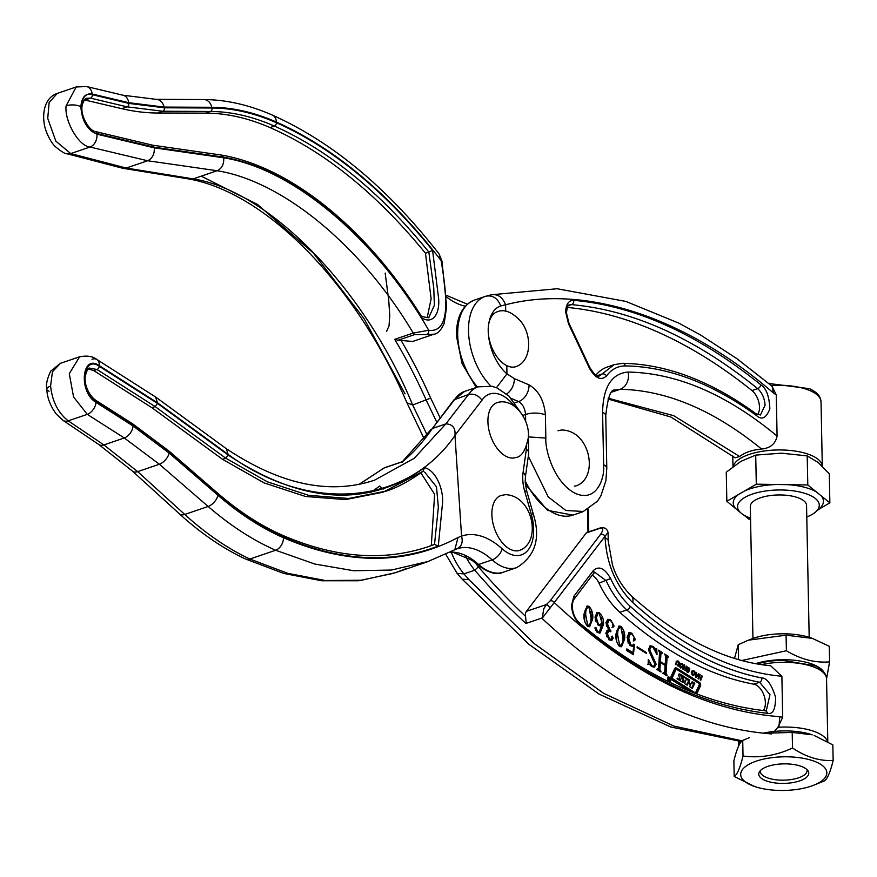 <?xml version="1.0" encoding="UTF-8"?>
<svg xmlns="http://www.w3.org/2000/svg" width="877" height="877" viewBox="0 0 877 877"><rect width="100%" height="100%" fill="white"/><g stroke="black" fill="none" stroke-linecap="round" stroke-linejoin="round"><path stroke-width="1.32" d="M436.746 422.155L426.31 400.361A358.693 208.803 71.2 0 0 394.716 339.344L413.21 333.041C361.817 246.393 283.074 181.21 217.145 170.741L147.621 160.754L90.002 147.018C78.963 146.393 64.229 121.015 66.104 105.832L76.189 86.966L57.29 93.411L49.145 102.488L47.731 118.395L55.876 141.197L70.741 153.585L126.255 168.033L193.247 178.886C269.535 190.791 365.084 289.257 412.661 404.988L427.176 435.047M223.668 157.169L154.264 147.204L96.876 133.523C80.224 130.739 75.356 89.498 92.326 94.705L128.831 103.398L164.317 107.794L211.993 108.003C232.887 108.134 254.374 113.034 276.43 122.714C331.747 147.424 383.797 189.969 432.558 250.34L438.336 296.141C440.682 312.157 433.545 325.334 421.716 317.836C367.211 230.355 292.37 169.36 223.668 157.169L221.114 155.229M414.788 334.543A3.519 2.05 71.2 0 1 413.21 333.041L428.754 330.289C453.256 333.37 445.363 287.25 441.164 260.666C390.155 194.65 335.211 148.443 276.332 122.024C254.231 112.322 232.712 107.411 211.774 107.29L164.109 107.082L128.689 102.697L92.195 93.992C85.42 93.105 81.638 97.347 80.87 106.72C81.879 120.73 87.218 129.873 96.887 134.159L154.286 147.84L223.69 157.805C292.808 168.636 375.729 238.391 428.754 330.289A3.519 2.697 99.5 0 1 426.573 334.608L414.788 334.543L398.147 340.221L412.705 341.46L434.06 334.181L426.573 334.608M401.293 340.791A362.212 210.853 -108.8 0 1 430.695 398.125L412.782 404.966M217.134 170.741L193.247 178.875M217.145 170.741C221.947 168.45 224.128 164.131 223.69 157.805M434.06 334.181C437.776 333.742 441.153 330.114 444.19 323.273L446.645 306.687L441.964 261.061A3.519 0.855 -8.8 0 0 441.164 260.666L439.048 253.881C387.798 188.226 332.295 141.997 272.55 115.183A10.546 7.454 113.8 0 1 276.332 122.024M154.286 147.84C154.615 154.111 152.401 158.419 147.632 160.754L126.266 168.033M421.19 316.202C427.033 317.77 429.598 318.143 428.875 317.321L434.356 305.306L433.753 287.941L428.831 252.05C380.541 192.491 329.05 150.482 274.337 126.058C252.466 116.455 231.166 111.587 210.447 111.467L162.771 111.247L127.001 106.83L90.506 98.125L86.604 98.279M84.411 99.912L121.815 108.671A365.83 217.463 70.5 0 0 157.794 113.012L205.755 113.133A337.7 200.745 -109.5 0 1 270.039 127.582C324.972 151.809 376.781 193.696 425.477 253.234L428.82 252.05M425.477 253.234L431.122 298.849L427.176 317.606M96.887 134.159A10.546 7.959 -76.6 0 1 90.002 147.018L70.741 153.585A10.546 8.145 -75.4 0 1 66.937 153.749L122.429 168.187L126.255 168.033M193.247 178.886L189.717 179.116C266.564 193.455 355.196 282.975 406.851 402.609L424.227 438.917M412.661 404.988L406.917 402.74M432.558 250.34L428.831 252.05M421.716 317.836L421.607 316.553C366.674 228.612 291.241 167.364 222.024 155.152L152.653 145.187M154.264 147.204L151.754 145.264M96.876 133.523A2.817 2.127 103.4 0 0 95.385 131.539L152.576 145.176M394.716 339.344L398.147 340.221M222.528 459.307L225.729 458.178L267.353 481.813L308.583 495.319L348.684 498.476L386.275 491.076C396.426 488.05 408.835 481.363 423.525 471.004L383.085 492.194L345.527 499.594L305.525 496.481L264.087 482.909L222.528 459.307L151.918 407.717L155.13 406.588L157.52 403.431L228.163 455.042C301.973 503.902 367.419 508.09 424.49 467.627C436.384 470.489 444.168 490.594 442.37 504.604L438.292 546.053C390.791 564.163 339.213 561.192 283.567 537.13A340.517 202.74 -109.4 0 1 218.198 494.76L169.393 452.532A363.012 216.137 70.6 0 0 133.238 425.422L96.218 401.798C79.094 392.052 82.328 354.297 99.309 366.279A2.817 1.798 122.5 0 1 96.974 369.469L89.772 368.208M151.918 407.717L93.762 370.598L96.963 369.48L155.119 406.588L225.729 458.178L228.163 455.042M49.079 391.219A10.546 3.596 -3.8 0 1 46.755 389.169C45.834 384.762 47.128 378.765 50.647 371.212L60.37 363.352L52.423 371.826L50.581 386.088C52.313 401.469 58.189 413.056 68.22 420.839L87.272 414.35L73.569 396.996L69.283 373.668L79.621 356.786M50.581 386.088A10.546 3.596 -3.8 0 0 46.755 389.169L46.755 389.169C47.215 397.873 50.438 406.215 56.413 414.207L63.089 420.412A10.546 6.939 124 0 0 68.22 420.839L103.903 444.924L137.678 471.629L184.74 514.448C206.062 533.797 227.768 548.651 249.868 559.033L287.766 573.339L325.268 580.508L361.499 580.256L395.593 572.659L406.884 568.329M428.996 561.258L391.383 570.05L353.727 570.741L314.843 564.043L275.641 550.252C252.729 540.144 230.234 525.553 208.156 506.467L159.351 464.24L124.293 437.974L87.272 414.35A10.546 6.753 122.5 0 0 96.042 402.368L133.063 425.992L169.151 453.058L217.945 495.275C239.377 513.79 261.214 527.943 283.457 537.733C347.643 565.226 405.832 565.161 458.013 537.535L454.801 549.747L457.081 548.794A70.335 40.945 71.2 0 0 456.983 548.827L456.906 548.849C461.609 546.579 463.166 542.337 461.554 536.121A80.881 47.084 -108.8 0 1 502.137 548.772A38.687 22.517 71.2 0 0 527.801 550.383A38.687 22.517 71.2 0 0 531.265 514.141L524.687 491.153A31.649 18.428 -108.8 0 1 522.813 480.607A31.649 18.428 -108.8 0 1 523.065 472.604L526.375 449.221A38.687 22.517 71.2 0 0 526.704 445.922M453.924 399.89L464.569 391.449A49.233 28.656 71.2 0 0 454.988 399.123L432.328 428.502L445.856 423.887L468.515 394.507C473.755 393.334 478.261 395.231 482.01 400.208L454.966 435.277L461.554 536.121M226.277 448.64L228.119 454.407L157.465 402.784L155.525 396.952L226.178 448.575C280.015 484.586 329.467 495.132 374.545 480.19L414.24 458.287L445.856 423.887M464.569 391.449L478.097 386.834A49.233 28.656 -108.8 0 0 468.515 394.507L453.968 399.835L432.328 428.502A358.693 208.803 -108.8 0 1 402.598 461.664L384.104 467.978L359.252 484.312M431.287 429.248L402.379 461.653L384.499 467.748A3.519 2.05 -108.8 0 0 384.104 467.978L359.011 484.356M428.239 546.7L431.309 545.549L434.619 494.321L420.905 472.933M431.309 545.549L434.51 544.431L438.292 546.053M93.762 370.598L88.424 368.965M370.938 492.293L379.851 485.99M155.525 396.952L96.919 359.537A10.546 6.753 -57.5 0 0 92.008 359.252M445.954 423.865C452.62 424.194 455.623 427.998 454.966 435.277M423.043 471.278L424.49 467.627M402.598 461.664L402.28 462.212L402.598 461.664M516.783 550.888A28.985 16.871 -108.8 0 1 493.641 525.937A28.985 16.871 -108.8 0 1 501.019 495.483L505.558 494.661C532.942 495.648 542.063 541.975 519.721 550.361A28.985 16.871 -108.8 0 1 516.783 550.888M515.775 457.52A28.985 16.871 -108.8 0 1 496.623 447.654A28.985 16.871 -108.8 0 1 487.963 418.976A28.985 16.871 -108.8 0 1 497.073 402.642C513.483 397.259 530.081 419.261 528.382 437.426C525.805 450.241 521.607 456.939 515.775 457.52M497.95 358.123A28.985 16.871 -108.8 0 1 488.204 330.497A28.985 16.871 -108.8 0 1 497.358 311.73C504.33 308.89 512.047 311.971 520.489 321.004C532.12 334.554 531.911 361.039 516.06 366.608A28.985 16.871 -108.8 0 1 497.95 358.123M558.024 430.76L561.609 430.004C590.309 430.223 598.98 477.274 576.726 485.639A28.985 16.871 -108.8 0 1 574.402 486.132M809.186 637.338L806.555 505.393A28.13 10.984 178.9 0 0 780.749 494.957A28.13 10.984 178.9 0 0 750.306 506.511L752.937 638.456M750.537 518.099A40.901 15.972 -1.1 0 1 741.536 513.462A40.901 15.972 -1.1 0 1 744.77 497.456A40.901 15.972 -1.1 0 1 781.802 489.98A40.901 15.972 -1.1 0 1 815.599 511.982A40.901 15.972 -1.1 0 1 806.785 516.981M818.526 509.438L829.861 502.861L821.223 495.867A45.122 17.617 -1.1 0 1 819.348 508.726L815.599 511.982M821.223 495.867L807.794 484.981L807.213 455.897L818.197 462.519L829.28 473.788L829.861 502.861M807.794 484.981L787.645 484.663A45.122 17.617 -1.1 0 1 816.432 491.975M787.645 484.663L756.292 484.181L755.711 455.108L781.418 453.179L807.213 455.897M743.871 515.073L748.914 519.151L750.559 519.184M756.292 484.181L726.847 501.271L741.536 513.462M726.847 501.271L726.266 472.199L740.944 461.335L755.711 455.108M744.77 490.868A45.122 17.617 -1.1 0 1 776.441 484.499M735.474 508.265A45.122 17.617 -1.1 0 1 738.368 494.584M803.014 779.543A24.994 9.757 -1.1 0 1 772.538 782.547A24.994 9.757 -1.1 0 1 759.482 771.727A24.994 9.757 -1.1 0 1 764.525 767.726A24.994 9.757 -1.1 0 1 789.179 764.01A24.994 9.757 -1.1 0 1 807.947 770.762A24.994 9.757 -1.1 0 1 803.014 779.543M760.469 770.488A23.372 9.132 178.9 0 0 760.348 771.508A23.372 9.132 178.9 0 0 775.871 779.774A23.372 9.132 178.9 0 0 801.71 776.562A23.372 9.132 178.9 0 0 807.081 770.576A23.372 9.132 178.9 0 0 806.917 769.567M763.944 733.304L792.205 732.427L812.223 734.805A43.083 16.816 178.9 0 0 763.067 733.216M813.231 785.408A43.083 16.816 178.9 0 0 816.926 783.808A43.083 16.816 178.9 0 0 811.258 760.216A43.083 16.816 178.9 0 0 750.602 763.461A43.083 16.816 178.9 0 0 754.79 786.57A43.083 16.816 178.9 0 0 813.231 785.408L824.292 780.947C827.34 779.072 830.289 772.253 833.15 760.469C819.666 761.236 806.116 757.081 792.512 748.004C776.156 755.601 759.668 758.265 743.027 756.007L742.72 740.429L749.386 737.656M814.064 735.419L832.843 744.891L833.15 760.469M743.027 756.007C740.188 767.748 737.228 774.577 734.181 776.474L754.79 786.57M734.181 776.474L733.863 760.907C736.713 749.155 739.662 742.337 742.72 740.429M792.512 748.004L792.205 732.427M669.359 680.596L668.504 677.822L669.261 679.532L669.644 678.535L669.129 680.684M670.653 680.081A2.478 1.436 71.2 0 0 668.274 677.033A2.478 1.436 71.2 0 0 667.496 678.655A2.478 1.436 71.2 0 0 669.875 681.714A2.478 1.436 71.2 0 0 670.653 680.081M667.715 678.754A2.116 1.239 71.2 0 0 669.754 681.374A2.116 1.239 71.2 0 0 670.423 679.982A2.116 1.239 71.2 0 0 668.384 677.362A2.116 1.239 71.2 0 0 667.715 678.754M678.524 674.961A1.414 0.822 71.2 0 0 678.765 675.904L680.508 680.081L677.439 678.217L677.011 678.809L681.648 681.714A4.944 2.883 71.2 0 0 683.534 682.054A4.944 2.883 71.2 0 0 683.621 682.021A1.414 0.822 71.2 0 0 683.808 680.146L682.153 676.167L686.472 678.809L684.619 683.621L687.184 685.233L688.171 683.249L690.385 684.564L689.75 686.834L692.304 688.445L694.77 683.282L692.205 681.681L691.043 684.027L688.829 682.712L689.651 680.081L680.618 674.424A4.944 2.883 71.2 0 0 679.061 674.007A1.414 0.822 71.2 0 0 678.973 674.029A1.414 0.822 71.2 0 0 678.524 674.961M686.68 679.269L688.566 680.442L687.754 683.084L688.829 682.712M682.065 676.266L680.958 676.77L682.098 676.638M676.342 669.557A2.116 1.239 71.2 0 0 675.838 670.05L672.33 677.592L672.692 678.721L694.858 692.6A1.414 0.822 71.2 0 0 695.395 692.698A1.414 0.822 71.2 0 0 695.735 692.37L699.375 684.52L699.013 683.391L677.154 669.699A2.116 1.239 71.2 0 0 676.342 669.557L675.257 669.918A2.116 1.239 71.2 0 0 674.753 670.423L671.256 677.965L671.607 679.083L693.049 692.512M696.722 693.937L700.526 685.748A2.116 1.239 71.2 0 0 699.462 682.383L676.781 668.175A3.53 2.061 71.2 0 0 675.433 667.934A3.53 2.061 71.2 0 0 674.588 668.767L670.927 676.66A2.116 1.239 71.2 0 0 670.773 677.548A2.116 1.239 71.2 0 0 672.001 680.026L689.958 691.273M773.744 732.262L777.877 727.274A44.661 17.441 -1.1 0 1 817.561 732.788A44.661 17.441 -1.1 0 1 827.504 741.635M475.531 563.122A49.233 28.656 71.2 0 0 478.425 566.86A618.921 360.294 71.2 0 0 525.553 616.345A7.038 4.089 -108.8 0 1 525.444 615.029A7.038 4.089 -108.8 0 1 526.408 611.346L586.285 532.942A3.519 2.05 -108.8 0 1 586.91 532.471L599.528 528.173A3.519 2.05 -108.8 0 0 598.903 528.645L586.285 532.942M542.337 617.879L543.74 608.791L546.36 604.549L550.098 600.909A3.519 2.675 37.2 0 1 554.582 602.85C629.62 673.065 704.702 711.006 779.806 716.684L782.69 717.375L781.878 676.255C732.251 671.771 682.547 647.226 632.734 602.609C615.895 585.759 606.676 564.152 605.086 537.776L605.053 536.275L542.545 617.803L525.882 623.481A622.44 362.333 -108.8 0 1 474.753 570.193L463.933 573.887A622.44 362.333 71.2 0 0 469.009 579.708L534.345 643.674L603.727 693.378L674.073 726.145L742.172 740.857M632.734 602.609A14.065 8.014 -47.9 0 0 631.276 595.845C678.82 638.204 725.279 661.51 770.653 665.764L781.878 676.255M782.69 717.375L777.877 727.274M682.898 664.58L682.788 666.487L681.681 667.77L679.532 666.421L679.62 664.492L680.738 663.22L682.021 663.396L682.898 664.58L682.328 664.777M689.015 670.806L688.379 672.177L686.483 670.916L686.505 669.842L687.524 671.333L688.346 671.223L687.064 668.833L687.7 667.375L689.782 668.778L689.684 669.951L688.653 668.219L687.711 668.318L689.015 670.806L688.401 671.015M698.618 673.832L699.232 674.216L696.261 677.537L695.746 677.208L695.943 672.144L696.524 673.985L697.741 674.753L698.618 673.832M584.104 613.757L587.151 605.996L589.004 606.325C592.107 609.888 593.323 614.152 592.644 619.107L589.607 626.726L587.667 626.375C584.619 622.845 583.424 618.647 584.104 613.757M608.77 630.19L605.897 622.714L607.849 619.283L610.721 619.929L614.163 626.025L613.111 627.154L612.354 625.257L612.793 623.755L610.863 620.883L608.923 620.401L607.476 623.942L610.885 631.758L608.693 631.188L607.432 633.808L609.756 639.355L611.784 638.851L611.565 636.932L612.365 636.121L613.144 638.27L611.85 640.385L609.252 639.892L605.821 633.161L607.366 630.212L608.77 630.19L606.873 630.486M610.217 640.067L611.784 638.851M611.565 636.932L612.365 636.121L611.664 636.362M633.775 645.417L632.624 646.283L630.333 645.658L627.11 637.283L629.182 632.536L631.846 633.161L635.43 639.662L634.312 640.714L633.622 638.993L634.246 637.393L631.857 634.027L630.388 633.72L628.71 638.083L630.815 644.814L632.624 645.264L633.753 644.102L634.477 644.672L633.402 654.735L626.452 650.383L626.814 648.892L632.975 652.751L633.775 645.417L632.087 646.36M649.704 649.846L656.193 664.284L654.417 667.156L651.797 666.542L649.123 664.01L648.224 664.306L648.235 659.405L651.984 665.796L653.782 666.279L654.987 663.768L648.509 649.101L650.35 645.768L652.948 646.382L655.568 648.881L656.709 648.739L657.037 654.713L652.839 647.171L651.041 646.733L649.704 649.846L648.618 650.219L655.108 664.645L656.193 664.284M649.123 664.01L648.224 664.306M654.79 649.144L656.709 648.739M763.341 710.534A14.876 8.66 71.2 0 0 763.944 695.242A14.876 8.66 71.2 0 0 753.858 684.181A436.055 253.837 -108.8 0 1 619.831 612.321A66.816 38.895 -108.8 0 1 599.002 583.139A14.065 8.189 71.2 0 0 592.15 575.301M658.506 668.669L659.57 652.609L658.495 650.142L662.278 652.51L662.212 653.332L660.962 653.486L660.425 661.653L665.194 664.634L665.731 656.467L664.656 654.001L668.427 656.369L668.373 657.191L667.123 657.344L666.06 673.393L667.134 675.86L663.363 673.492L663.418 672.67L664.667 672.538L665.128 665.457L660.37 662.475L659.899 669.546L660.973 672.001L657.202 669.644L657.257 668.811L658.506 668.669L657.235 669.173M661.795 653.069L659.888 653.847L659.34 662.014L660.425 661.653M667.945 656.928L666.038 657.706L664.974 673.766L666.06 673.393M663.385 673.043L664.667 672.538M637.151 646.788L646.294 652.51L646.239 653.332L637.097 647.61L637.151 646.788M616.049 633.764L619.096 626.003L620.949 626.331C624.051 629.905 625.268 634.159 624.588 639.114L621.552 646.733L619.611 646.382C616.564 642.863 615.369 638.653 616.049 633.764M601.732 624.369L600.405 625.685L598.3 625.312L594.979 617.057L597.138 612.431L599.397 612.837C602.685 615.906 604.012 619.918 603.354 624.862L600.109 633.019L597.434 632.492L595.044 628.403L595.965 627.57L597.621 631.747L599.375 632.054L601.732 624.369L599.835 625.783M595.044 628.403L595.965 627.57L595.132 627.855M702.334 676.156L700.767 680.3L700.164 679.927L700.8 678.228L699.298 677.274L698.651 678.973L698.048 678.59L699.616 674.446L700.219 674.819L699.517 676.682L701.03 677.636L701.732 675.772L702.334 676.156L701.479 676.452M694.946 672.122L694.836 674.04L693.729 675.323L691.569 673.964L691.668 672.045L692.786 670.762L694.069 670.949L694.946 672.122L694.365 672.319M686.932 666.498L685.354 670.653L684.751 670.269L685.397 668.57L683.885 667.627L683.238 669.315L682.635 668.932L684.203 664.788L684.805 665.172L684.104 667.024L685.617 667.978L686.318 666.125L686.932 666.498L686.066 666.794M679.291 663.253L678.184 666.158L677.581 665.775L678.677 662.891L678.228 661.697L677.165 661.938L676.068 664.832L675.465 664.448L677.219 660.841L679.335 662.179L679.291 663.253L678.425 663.549M771.508 733.906C694.902 728.118 618.296 689.519 541.701 618.088M630.135 606.237C673.733 645.417 717.627 669.326 761.828 677.954C766.991 678.02 771.585 684.455 775.597 697.259C775.531 709.449 772.79 714.799 767.397 713.308C705.327 706.325 642.907 676.869 580.146 624.917C574.917 620.017 572.045 613.516 571.519 605.415L573.92 596.207L593.444 570.445C599.046 565.566 604.757 568.263 610.589 578.535C615.884 589.925 622.407 599.155 630.135 606.237A3.519 2.006 132.1 0 1 626.814 609.943C618.647 602.477 611.762 592.72 606.16 580.706L594.957 572.363M571.519 605.415A3.519 1.37 178.9 0 1 572.308 606.259C572.571 613.253 575.027 618.877 579.675 623.13C642.019 674.709 703.803 703.913 765.051 710.721L766.334 710.6L769.962 694.617L759.581 682.24C715.018 673.536 670.762 649.44 626.814 609.943L619.831 612.321M525.553 616.345L526.266 623.35M469.009 579.708L462.146 579.149L457.092 573.35L463.933 573.887A52.752 30.706 71.2 0 1 451.271 552.236M605.086 537.776A14.065 5.492 -1.1 0 1 608.254 541.153L608.079 532.416L605.053 536.275A3.519 2.675 37.2 0 0 600.57 534.323C603.924 529.412 603.365 527.515 598.903 528.645M478.425 566.86L474.753 570.193A52.752 30.706 -108.8 0 1 465.61 556.27M526.408 611.346L546.36 604.549A3.519 1.228 51.8 0 1 550.043 608.134M659.361 651.732L661.192 652.872L662.278 652.51M660.71 653.431L659.888 653.847L660.71 653.431M659.34 662.014L660.173 662.541M664.306 664.941L665.194 664.634M665.533 655.601L667.353 656.741L668.427 656.369M666.871 657.29L666.038 657.706L666.871 657.29M664.974 673.766L665.742 675.18M665.928 675.115L666.816 674.808M666.301 675.345L667.189 675.038M662.694 673.273L663.582 672.911M659.899 669.546L658.813 669.918L659.285 662.837L660.37 662.475M658.813 669.918L659.581 671.322M659.778 671.256L660.666 670.949M660.14 671.486L661.028 671.179M656.544 669.414L657.421 669.041M655.108 664.645L653.825 667.254M648.235 662.354L648.837 663.889M651.151 666.082L651.984 665.796M652.017 666.673L653.782 666.279M649.857 646.042L651.808 646.711M651.907 646.744L652.948 646.382M654.483 649.254L655.623 649.112L654.483 649.254M655.623 649.123L655.733 651.03M651.041 646.733L649.956 647.105L648.618 650.219M645.406 652.817L646.294 652.51M628.688 632.799L631.846 633.161M634.071 637.952L634.356 640.024L635.43 639.662M634.356 640.024L633.227 641.087M630.388 633.72L629.313 634.093L627.636 638.445L628.71 638.083M627.636 638.445L628.184 643.159M629.576 645.077L630.815 644.814M629.73 645.187L632.624 645.264M633.194 644.88L634.477 644.672M632.558 652.894L632.427 654.121M626.595 649.802L631.9 653.124L632.975 652.751M618.559 626.277L620.949 626.331M622.758 631.276L623.503 639.486L624.588 639.114M623.503 639.486L620.982 646.831M619.809 627.526C617.496 628.173 616.41 630.706 616.553 635.134L616.663 641.525M619.239 646.119L620.565 645.702L619.666 645.56C621.968 644.902 623.076 642.424 622.999 638.116L620.894 627.165L618.844 627.362M616.553 635.134L617.638 634.762L619.666 645.56L618.899 645.823M620.894 627.165C618.581 627.8 617.496 630.333 617.638 634.762M607.355 619.535L610.721 619.929M612.683 624.183L613.078 626.386L614.163 626.025M613.078 626.386L612.025 627.515M608.923 620.401L607.849 620.773L606.391 624.303L607.476 623.942M606.391 624.303L606.489 626.507M608.495 630.278L609.679 631.188M609.932 631.276L610.94 630.936M608.693 631.188L607.608 631.55L606.347 634.17L607.432 633.808M606.347 634.17L606.621 636.746M608.89 639.651L609.756 639.355M608.671 639.717L610.71 639.212M611.291 636.494L612.058 638.642L613.144 638.27M612.058 638.642L611.247 640.506M596.59 612.694L599.397 612.837M601.501 617.496L602.269 625.235L603.354 624.862M602.269 625.235L599.55 633.139M594.88 627.932L595.571 629.533L596.656 629.16M595.571 629.533L595.428 630.366M595.593 630.311L596.503 630.004M596.82 632.021L597.621 631.747M597.423 632.481L599.375 632.054M597.39 624.621L600.23 624.567L601.841 622.67L599.331 613.659L596.798 613.703L595.275 618.34L595.494 621.442M597.445 624.676L600.23 624.567M595.275 618.34L596.36 617.967L598.454 624.26M597.884 613.341L596.36 617.967M586.614 606.27L589.004 606.325M590.813 611.269L591.558 619.48L592.644 619.107M591.558 619.48L589.037 626.825M587.864 607.52C585.551 608.167 584.466 610.699 584.608 615.117L584.718 621.519M587.294 626.101L588.61 625.696L587.722 625.553C590.024 624.895 591.131 622.418 591.054 618.11L588.949 607.147L586.899 607.355M584.608 615.117L585.693 614.755L587.722 625.553L586.954 625.805M588.949 607.147C586.636 607.794 585.551 610.326 585.693 614.755M698.432 677.57L699.298 677.274M699.364 675.115L700.219 674.819M698.662 676.978L699.517 676.682M700.274 677.888L701.03 677.636M698.004 674.49L699.232 674.216M698.147 674.577L695.779 677.23M695.921 672.747L696.557 672.527M695.856 674.216L696.524 673.985M696.985 675.016L697.741 674.753M696.459 674.687L696.338 676.474L697.358 675.246L695.834 674.895M695.768 676.671L696.338 676.474M692.644 675.685L694.836 674.04M691.701 671.135L694.069 670.949M691.997 671.804L692.775 671.881L691.219 672.802M692.172 673.854L693.433 674.643L694.2 673.635L694.343 672.242L693.082 671.442L691.602 674.04M692.052 674.808L693.433 674.643M691.482 672.714L692.293 672.44M693.86 671.508L693.082 671.442M687.941 671.168L687.897 671.903L688.982 671.541M687.897 671.903L687.294 672.538M686.395 670.466L687.108 670.225M686.505 670.993L687.075 670.806M686.866 671.563L687.524 671.333M687.151 671.815L688.116 671.486M686.614 667.748L688.894 667.671M689.201 668.976L689.782 668.778M686.998 668.406L687.985 668.077M687.009 668.559L687.711 668.318M687.086 668.899L687.7 668.691M687.316 669.315L687.919 669.107M688.215 670.587L688.807 670.39M683.019 667.912L683.885 667.627M683.95 665.468L684.805 665.172M683.249 667.32L684.104 667.024M684.86 668.241L685.617 667.978M681.736 666.849L682.788 666.487M681.703 666.86L680.607 668.142M679.653 663.593L682.021 663.396M679.949 664.262L680.727 664.338L679.171 665.259M680.311 667.474L681.33 667.123M680.124 666.301L681.385 667.101L682.153 666.092L682.306 664.689L681.034 663.889L679.554 666.498M680.004 667.265L681.385 667.101L680.278 667.485M679.434 665.172L680.245 664.898M681.813 663.966L681.034 663.889M676.079 662.31L677.526 661.554M676.299 662.234L677.165 661.938M676.134 661.214L678.436 661.126M678.732 662.376L679.335 662.179M695.954 693.641L699.44 686.121A2.116 1.239 71.2 0 0 699.429 684.235M699.013 683.402A2.116 1.239 71.2 0 0 698.377 682.744L675.696 668.548A3.53 2.061 71.2 0 0 674.939 668.252M681.878 676.255L679.543 674.797A4.944 2.883 71.2 0 0 678.612 674.402M680.366 680.059L679.511 680.355M682.81 682.131A1.414 0.822 71.2 0 0 682.723 680.519L681.023 677M686.483 684.794L688.094 683.326M691.613 688.006L693.685 683.654L691.821 682.481M690.024 684.345L690.923 684.016L689.991 684.323M693.685 683.654L694.77 683.282M688.566 680.442L689.651 680.081M668.877 680.519L669.03 679.478M756.599 415.632A3.519 2.225 -53.8 0 0 755.952 413.703L760.436 414.996L765.073 405.251C764.623 398.301 762.146 392.764 757.651 388.632C695.077 338.171 633.051 310.173 571.585 304.626L569.579 304.856C568.132 304.56 567.09 307.268 566.465 312.99A3.519 1.37 178.9 0 0 565.676 312.146C565.884 304.374 568.548 300.438 573.679 300.318C635.507 305.898 697.906 334.06 760.852 384.817C766.29 388.325 769.282 396.316 769.853 408.814C766.279 418.099 761.861 420.379 756.599 415.632C711.927 383.216 668.175 366.652 625.345 365.928C617.759 365.939 611.488 369.272 606.544 375.926C601.03 380.969 595.319 378.393 589.421 368.197L568.482 323.745L565.676 312.146M567.331 307.443A601.337 350.055 -108.8 0 1 751.984 390.561A14.876 8.66 -108.8 0 1 759.482 407.147A14.876 8.66 -108.8 0 1 757.629 414.689M772.253 386.582L776.266 394.924L773.35 392.929L772.253 386.582L770.894 385.299L737.086 358.792L700.317 334.839L678.908 323.175L625.893 301.425L557.114 288.741L491.372 294.771L485.65 296.273C492.468 294.825 497.522 298.048 500.8 305.963A38.687 22.517 71.2 0 0 488.829 323.46M522.681 415.468L525.542 414.459C524.983 408.287 522.67 403.99 518.603 401.567A14.065 10.228 -66.9 0 0 529.017 384.86C538.642 390.495 544.113 400.526 545.417 414.953L545.834 438.072C544.913 449.846 554.176 483.041 575.575 493.477C596.952 502.773 605.031 477.592 603.628 464.744L602.587 412.322C603.146 386.943 611.664 373.514 628.14 372.056C677.077 373.032 726.726 394.365 777.088 436.044L776.266 394.924M777.088 436.044C775.509 443.828 770.335 448.158 761.565 449.035C752.28 449.912 744.968 452.4 739.64 456.511L735.09 457.794L670.784 416.97L608.035 399.046M583.556 511.477L565.873 510.502L548.224 496.886L528.316 456.215M773.35 392.929C685.989 317.134 585.156 283.951 505.58 304.79L505.569 304.736A608.375 354.144 71.2 0 0 500.8 305.963M761.565 449.035C713.692 410.107 666.553 390.188 620.149 389.278L614.909 390.101C610.798 388.939 607.75 397.467 605.755 415.698A14.065 5.492 178.9 0 0 602.587 412.322M608.32 398.268L673.832 415.742L739.64 456.511M488.489 334.817A38.687 22.517 71.2 0 0 506.95 373.865L506.796 365.643M589.421 368.197A3.519 0.57 154.8 0 0 589.87 367.616C597.412 379.248 598.498 375.466 599.484 375.981L614.207 364.668L607.169 367.068A66.816 38.895 71.2 0 0 595.9 375.137M812.343 638.39L810.293 637.7A43.083 16.816 178.9 0 0 751.841 638.862L748.443 640.166L786.077 635.178L812.343 638.39L829.28 646.294L829.587 661.872C815.248 663.089 800.844 659.383 786.395 650.756L741.745 660.513M738.522 659.603L738.215 644.683L748.443 640.166M823.667 671.837A43.083 16.816 178.9 0 0 755.514 663.659M826.551 678.919L829.587 661.872M786.395 650.756L786.077 635.178M734.509 658.408L738.215 644.683M80.87 106.72A10.546 4.626 -178.4 0 0 66.104 105.832M405.053 393.861L364.01 318.57L313.418 253.168L257.421 204.396L201.239 176.156M85.091 100.044L90.506 98.125A2.817 2.127 -76.6 0 0 92.326 94.705M121.815 108.671L127.001 106.83A2.817 2.127 -76.6 0 0 128.831 103.398M157.794 113.012L162.771 111.247A2.817 2.225 -89.7 0 0 164.317 107.794M205.755 113.133L210.447 111.467A2.817 2.225 -89.7 0 0 211.993 108.003M270.039 127.582L274.337 126.058A2.817 1.984 113.8 0 0 276.43 122.714M76.189 86.966L86.604 86.549A10.546 7.959 103.4 0 1 92.195 93.992M86.604 86.549L123.098 95.242A10.546 7.959 103.4 0 1 128.689 102.697M123.098 95.242L156.117 99.342A10.546 8.331 90.3 0 1 164.109 107.082M156.117 99.342L203.793 99.55A10.546 8.331 90.3 0 1 211.774 107.29M430.695 398.125L440.111 417.803M465.643 306.259A73.843 42.984 -108.8 0 1 446.327 296.777M99.309 366.279L157.52 403.431M526.375 449.221A10.546 5.635 -172 0 1 528.699 453.464L525.4 476.847L525.224 482.69L526.704 491.01A10.546 0.734 164 0 0 524.687 491.153M450.263 552.137A70.335 40.945 -108.8 0 1 478.634 564.481A49.233 28.656 71.2 0 0 503.19 572.232L516.717 567.616A49.233 28.656 -108.8 0 1 492.161 559.866A70.335 40.945 71.2 0 0 457.081 548.794M503.19 572.232C496.645 575.411 487.886 572.769 476.891 564.317A3.519 1.973 -47.8 0 0 478.634 564.481L492.161 559.866A10.546 5.92 -47.8 0 0 502.137 548.772M393.751 573.273L358.55 580.749L321.607 580.76L283.633 573.405L245.209 558.879A10.546 7.597 115.1 0 0 249.868 559.033L275.641 550.252A10.546 7.411 113.7 0 0 283.457 537.733M169.151 453.058A10.546 5.876 130.9 0 1 159.351 464.24L137.678 471.629A10.546 6.051 132.3 0 1 132.372 471.059L179.434 513.867A10.546 6.051 132.3 0 0 184.74 514.448L208.156 506.467A10.546 5.876 130.9 0 0 217.945 495.275M63.089 420.412L98.772 444.496A10.546 6.939 124 0 0 103.903 444.924L124.293 437.974A10.546 6.753 122.5 0 0 133.063 425.992M514.514 406.325A38.687 22.517 71.2 0 0 482.01 400.208M458.013 537.535L461.532 536.044M454.933 435.606C406.479 505.645 309.011 513.725 228.119 454.407M157.465 402.784L99.244 365.621C81.693 353.365 78.327 392.118 96.042 402.368M283.567 537.13A2.817 1.973 113.7 0 0 282.558 535.299L282.558 535.299C335.409 558.156 384.499 561.773 429.84 546.141L434.51 544.431L438.347 507.202L436.505 486.856L424.621 472.089M99.244 365.621A10.546 6.753 -57.5 0 0 96.919 359.537C92.809 356.205 86.944 355.328 79.303 356.895L60.36 363.341M525.4 476.847A10.546 5.635 -172 0 0 523.065 472.604M526.704 491.01L533.282 514.01A10.546 0.734 164 0 0 531.265 514.141M218.198 494.76A2.817 1.568 -49.1 0 0 217.902 493.378L217.902 493.378A2.817 1.568 -49.1 0 0 216.553 493.269M169.393 452.532A2.817 1.568 -49.1 0 0 169.108 451.162L132.613 423.799L95.593 400.175C89.005 395.505 83.973 384.51 85.266 376.112C86.966 370.017 88.478 367.375 89.805 368.197M133.238 425.422A2.817 1.798 -57.5 0 0 132.613 423.799M96.218 401.798A2.817 1.798 -57.5 0 0 95.593 400.175M382.054 469.085L384.499 467.748A3.519 2.05 -108.8 0 1 384.937 467.682M687.579 682.514L688.653 682.142M671.256 677.965L672.33 677.592M579.675 623.13A3.519 2.094 129.8 0 1 580.146 624.917M756.566 663.845L769.184 661.148L781.692 660.184L815.018 665.775C822.473 669.217 826.32 673.58 826.551 678.875A44.661 17.441 178.9 0 0 816.268 668.055A44.661 17.441 178.9 0 0 761.313 664.634M738.456 741.306L738.533 745.395A44.661 17.441 -1.1 0 1 739.618 741.405M599.002 583.139L610.589 578.535M753.858 684.181L759.581 682.24A3.519 2.73 100.7 0 0 761.828 677.954M550.098 600.909L600.57 534.323M587.974 532.109L587.524 509.69M779.806 716.684L779.017 725.992M572.308 606.259C571.683 606.435 573.744 597.884 573.996 599.254L593.532 573.481A3.519 2.675 -142.8 0 0 593.444 570.445M573.996 599.254A3.519 2.675 -142.8 0 0 573.92 596.207M765.051 710.721A3.519 2.774 96 0 1 767.397 713.308M651.578 656.599L652.652 656.226M687.743 669.918L688.335 669.721M699.44 686.121L700.526 685.748M675.696 668.548L676.781 668.175M698.377 682.744L699.462 682.383M674.753 670.423L675.838 670.05M671.607 679.083L672.692 678.721M694.003 692.896L694.858 692.6M682.723 680.519L683.808 680.146M679.543 674.797L680.618 674.424M566.465 312.99L568.943 323.164A3.519 0.57 154.8 0 1 568.482 323.745M768.745 383.479L809.493 388.675C816.947 392.118 820.795 396.492 821.025 401.776A44.661 17.441 178.9 0 0 810.743 390.956A44.661 17.441 178.9 0 0 771.058 385.442M733.205 466.509A44.661 17.441 -1.1 0 1 764.525 450.953A44.661 17.441 -1.1 0 1 812.036 455.689A44.661 17.441 -1.1 0 1 822.297 466.18L821.025 401.776M474.819 299.967A52.752 30.706 71.2 0 0 474.336 300.12A52.752 30.706 71.2 0 0 457.684 334.762A52.752 30.706 71.2 0 0 477.516 387.042M490.846 386.044A52.752 30.706 -108.8 0 1 468.515 331.078A52.752 30.706 -108.8 0 1 485.167 296.437A52.752 30.706 -108.8 0 1 485.65 296.273M496.437 387.711L506.95 373.865M751.984 390.561L757.651 388.632A3.519 2.127 129.1 0 0 760.852 384.817M514.887 402.828L518.603 401.567L511.214 398.421M525.663 421.453L525.542 414.492A14.065 5.525 -1 0 1 545.417 414.953M525.148 480.684A59.779 34.806 71.2 0 0 572.933 515.117L582.986 511.686L597.401 501.238L600.822 495.998L605.897 480.793L606.796 468.121A14.065 5.492 178.9 0 0 603.628 464.744M506.95 373.843L514.317 378.601L529.017 384.86M505.711 311.225L505.58 304.79M612.003 392.052L620.149 389.278A14.065 11.269 -89.4 0 0 628.14 372.056M568.351 305.722L571.585 304.626A3.519 2.784 94.8 0 0 573.679 300.318M597.007 375.729L602.039 374.008A3.519 2.664 36 0 1 606.544 375.926M528.634 436.91L545.834 438.072M506.599 393.981A14.065 10.228 -66.9 0 0 514.317 378.601M505.569 304.736C502.422 296.81 497.423 293.554 490.583 295.001M625.345 365.928A3.519 2.817 -89.4 0 0 622.659 363.33L614.207 364.668M203.793 99.55C226.343 99.726 249.265 104.933 272.55 115.183M123.021 168.318L189.991 179.16M66.937 153.749C65.117 153.979 61.215 151.568 55.229 146.503C51.94 143.357 48.948 138.347 46.251 131.473C41.526 119.162 42.249 98.41 57.29 93.411M95.385 131.539C89.618 131.177 79.336 115.106 82.416 104.549C83.808 100.329 85.222 98.246 86.637 98.268M385.167 273.065L388.73 300.23L389.75 315.391L389.037 325.882L386.56 331.429M467.331 304.187L446.218 295.275M441.964 261.061L439.048 253.881M395.593 572.659L426.902 561.993L455.01 549.638M98.772 444.496L132.372 471.059M179.434 513.867C200.8 533.282 222.714 548.289 245.209 558.879M528.699 453.464L528.425 435.529M521.519 413.692L508.813 395.965L497.084 387.985L492.172 386.329L478.097 386.834M533.282 514.01C540.868 538.27 535.343 556.15 516.717 567.616M380.486 486.998L383.413 489.026M282.558 535.299C260.655 525.663 239.103 511.686 217.902 493.378L169.108 451.162M476.891 564.317L472.056 560.337L453.058 552.335L450.054 552.236M669.052 681.615L669.754 681.374M681.078 676.54L682.153 676.167M826.551 678.875L827.8 741.799M462.168 579.16L528.941 644.321L599.079 694.102L670.587 726.912L741.449 741.558M445.801 554.319L457.07 573.317M631.276 595.845C622.341 586.954 616.06 576.584 612.431 564.744L608.254 541.153M588.314 509.252L588.763 531.846M608.079 532.416C606.862 528.294 604.012 526.88 599.528 528.173M738.577 746.108L738.533 745.395M593.532 573.481L594.968 572.363M661.236 652.894L660.151 653.255M667.386 656.752L666.301 657.125M664.393 673.054L663.308 673.426M658.232 669.195L657.147 669.557M648.596 663.911L647.522 664.273M656.259 648.903L655.174 649.276M694.387 693.038L695.395 692.698M679.554 680.409L680.508 680.081M687.097 683.621L688.171 683.249M690.056 684.367L691.043 684.027M667.682 677.603L668.384 677.362M667.737 679.818L668.822 679.445M485.891 296.196L474.336 300.12C462.3 305.262 456.325 317.167 456.413 335.847L462.069 363.659L476.288 387.459M732.975 466.685L732.766 455.919M605.755 415.698L606.796 468.121M572.933 515.117L547.566 510.359L525.367 484.312M589.87 367.616L568.943 323.164M755.952 413.703C710.798 380.881 666.367 364.098 622.659 363.33"/></g></svg>
